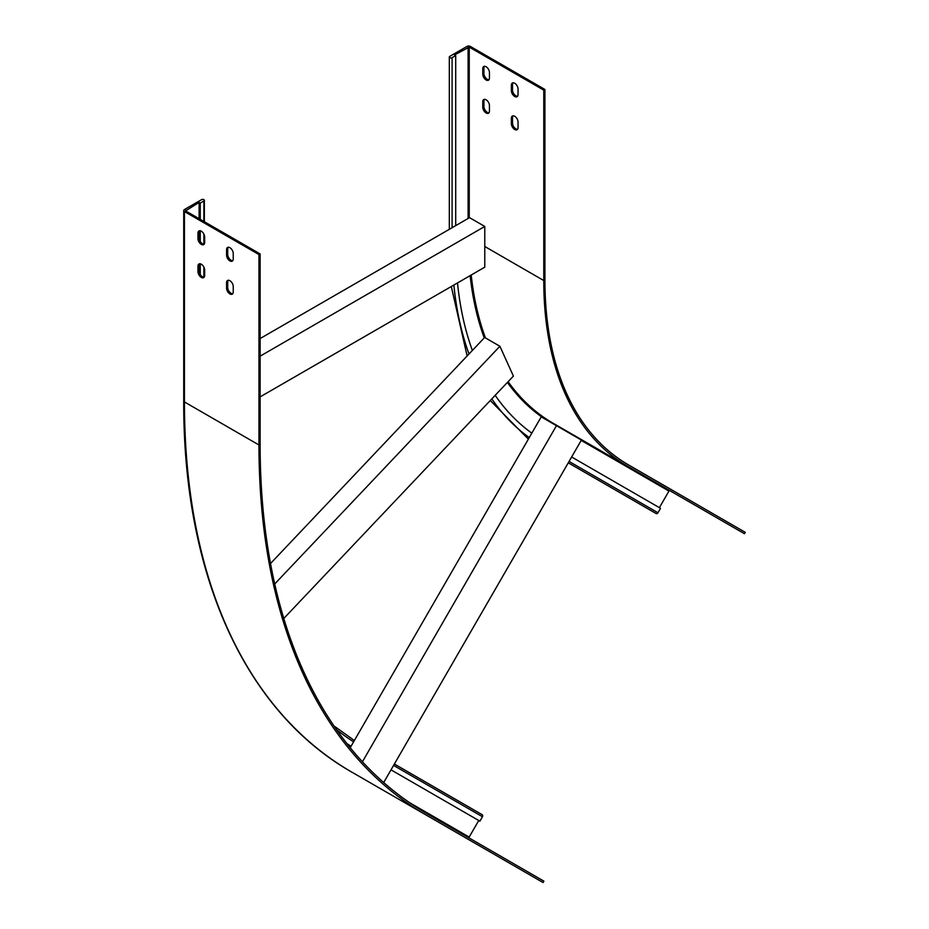 <?xml version="1.0" encoding="UTF-8"?>
<svg xmlns="http://www.w3.org/2000/svg" width="929" height="929" viewBox="0 0 929 929"><rect width="100%" height="100%" fill="white"/><g stroke="black" fill="none" stroke-linecap="round" stroke-linejoin="round"><path stroke-width="1.39" d="M270.513 563.52L484.659 337.459L499.907 346.262L513.4 376.094L283.786 618.482M274.717 583.981L499.907 346.262M457.509 282.927A425.958 245.93 120 0 0 472.362 350.43M350.221 747.706L541.224 416.866L581.415 440.067L383.7 782.52M362.426 761.768L556.483 425.668M351.023 746.312A787.223 454.502 -60 0 1 346.889 743.548M495.18 395.324A425.958 245.93 120 0 0 531.818 433.158M203.881 200.978L200.258 203.068L199.12 202.406L185.579 210.883L260.12 253.919L258.97 254.569L184.441 211.545A2.427 1.405 180 0 1 183.721 210.546A2.427 1.405 180 0 1 184.441 209.559L201.593 199.654A1.614 0.929 180 0 1 203.358 199.456A1.614 0.929 180 0 1 204.357 200.316A1.614 0.929 180 0 1 203.881 200.978L203.881 221.45M200.258 274.543L200.258 263.801M200.258 241.517L200.258 230.775M200.258 219.36L200.258 203.068M258.97 254.569L258.97 444.979A808.787 466.95 -60 0 0 426.481 815.232L468.541 839.514A2.427 1.986 120 0 1 468.495 839.491M426.481 815.232L543.082 882.55L543.883 881.145L427.282 813.827A807.173 466.021 -60 0 1 260.12 444.317L260.12 253.919M350.988 746.37A787.223 454.502 -60 0 1 347.074 743.792M505.55 860.881L508.918 862.832M485.333 849.211L488.7 851.15M476.949 844.368L480.328 846.319M456.731 832.698L460.099 834.648M394.384 764.01L482.128 814.675A1.614 1.324 120 0 1 482.453 816.73L479.898 821.166L391.016 769.851L478.749 820.504L469.18 837.087A0.813 0.662 -60 0 0 469.319 838.097M199.12 218.698L199.12 202.406M226.571 249.622A4.715 2.729 60 0 1 227.547 247.462A4.715 2.729 60 0 1 231.182 248.728A4.715 2.729 60 0 1 233.237 253.478L233.237 258.982A4.715 2.729 60 0 1 232.262 261.142A4.715 2.729 60 0 1 228.627 259.876A4.715 2.729 60 0 1 226.571 255.127L226.571 249.622L227.71 248.96A4.715 2.729 60 0 1 228.186 247.253M226.571 282.637A4.715 2.729 60 0 1 227.547 280.477A4.715 2.729 60 0 1 231.182 281.742A4.715 2.729 60 0 1 233.237 286.492L233.237 291.996A4.715 2.729 60 0 1 232.262 294.156A4.715 2.729 60 0 1 228.627 292.89A4.715 2.729 60 0 1 226.571 288.141L226.571 282.637L227.71 281.986A4.715 2.729 60 0 1 228.186 280.268M197.97 233.109A4.715 2.729 60 0 1 198.945 230.949A4.715 2.729 60 0 1 202.58 232.215A4.715 2.729 60 0 1 204.647 236.965L204.647 242.469A4.715 2.729 60 0 1 203.66 244.629A4.715 2.729 60 0 1 200.025 243.363A4.715 2.729 60 0 1 197.97 238.614L197.97 233.109L199.12 232.447A4.715 2.729 60 0 1 199.596 230.74M197.97 266.135A4.715 2.729 60 0 1 198.945 263.975A4.715 2.729 60 0 1 202.58 265.241A4.715 2.729 60 0 1 204.647 269.979L204.647 275.483A4.715 2.729 60 0 1 203.66 277.643A4.715 2.729 60 0 1 200.025 276.377A4.715 2.729 60 0 1 197.97 271.64L197.97 266.135L199.12 265.473A4.715 2.729 60 0 1 199.596 263.766M232.761 260.689A4.715 2.729 60 0 1 229.405 258.796A4.715 2.729 60 0 1 227.71 254.465L227.71 248.96M232.761 293.703A4.715 2.729 60 0 1 229.405 291.811A4.715 2.729 60 0 1 227.71 287.479L227.71 281.986M204.171 244.176A4.715 2.729 60 0 1 200.803 242.283A4.715 2.729 60 0 1 199.12 237.952L199.12 232.447M204.171 277.19A4.715 2.729 60 0 1 200.803 275.309A4.715 2.729 60 0 1 199.12 270.978L199.12 265.473M260.12 338.551L469.528 217.653L484.775 226.455L484.775 267.18L260.12 396.892M260.12 356.167L484.775 226.455M455.709 225.631L455.709 55.589L454.56 54.927L469.238 47.112L543.779 90.148L544.917 89.486L470.388 46.45A2.427 1.405 0 0 0 466.95 46.45L449.799 56.355A1.614 0.929 0 0 0 449.322 57.017A1.614 0.929 0 0 0 450.321 57.877A1.614 0.929 0 0 0 452.086 57.679L455.709 55.589M544.917 89.486L544.917 279.896A404.394 233.481 120 0 0 628.678 465.011L745.279 532.34L744.466 533.734L553.324 423.38L669.925 490.698A0.813 0.662 120 0 0 668.95 491.069L659.381 507.652M484.775 246.487L543.779 280.546A406.008 234.41 120 0 0 627.865 466.416M517.569 96.256A4.715 2.729 60 0 1 514.202 94.363A4.715 2.729 60 0 1 512.518 90.032L512.518 84.527A4.715 2.729 60 0 1 512.994 82.82M517.569 129.27A4.715 2.729 60 0 1 514.202 127.378A4.715 2.729 60 0 1 512.518 123.058L512.518 117.553A4.715 2.729 60 0 1 512.994 115.846M488.968 79.743A4.715 2.729 60 0 1 485.612 77.85A4.715 2.729 60 0 1 483.916 73.53L483.916 68.026A4.715 2.729 60 0 1 484.392 66.319M488.968 112.769A4.715 2.729 60 0 1 485.612 110.876A4.715 2.729 60 0 1 483.916 106.545L483.916 101.04A4.715 2.729 60 0 1 484.392 99.333M543.779 280.546L543.779 90.148M511.368 85.189A4.715 2.729 60 0 1 512.343 83.029A4.715 2.729 60 0 1 515.978 84.295A4.715 2.729 60 0 1 518.045 89.045L518.045 94.549A4.715 2.729 60 0 1 517.07 96.709A4.715 2.729 60 0 1 513.435 95.443A4.715 2.729 60 0 1 511.368 90.694L511.368 85.189L512.518 84.527M511.368 118.215A4.715 2.729 60 0 1 512.343 116.055A4.715 2.729 60 0 1 515.978 117.309A4.715 2.729 60 0 1 518.045 122.059L518.045 127.563A4.715 2.729 60 0 1 517.07 129.723A4.715 2.729 60 0 1 513.435 128.457A4.715 2.729 60 0 1 511.368 123.708L511.368 118.215L512.518 117.553M482.778 68.688A4.715 2.729 60 0 1 483.754 66.528A4.715 2.729 60 0 1 487.388 67.782A4.715 2.729 60 0 1 489.444 72.532L489.444 78.036A4.715 2.729 60 0 1 488.468 80.196A4.715 2.729 60 0 1 484.833 78.93A4.715 2.729 60 0 1 482.778 74.181L482.778 68.688L483.916 68.026M482.778 101.702A4.715 2.729 60 0 1 483.754 99.542A4.715 2.729 60 0 1 487.388 100.808A4.715 2.729 60 0 1 489.444 105.558L489.444 111.062A4.715 2.729 60 0 1 488.468 113.222A4.715 2.729 60 0 1 484.833 111.956A4.715 2.729 60 0 1 482.778 107.207L482.778 101.702L483.916 101.04M571.649 456.998L660.531 508.314L657.964 512.75A1.614 1.324 -60 0 1 656.013 513.482L568.269 462.828M706.934 512.065L710.302 514.016M686.717 500.394L690.084 502.345M678.344 495.563L681.712 497.503M658.127 483.881L661.494 485.832M453.863 285.029A431.079 248.891 120 0 0 469.006 353.972M353.589 741.865A782.09 451.54 -60 0 1 336.681 729.846M491.801 398.889A431.079 248.891 120 0 0 529.251 437.605M203.881 277.202L203.881 267.087M203.881 244.188L203.881 234.073M258.97 444.979L184.441 401.943A2.427 1.405 180 0 1 183.721 400.956L183.721 210.546M183.721 400.956C183.106 574.505 244.85 711.335 351.94 772.196L351.94 772.196A808.787 466.95 -60 0 1 184.441 401.943L184.441 211.545M409.643 802.702L469.18 837.087M185.579 210.883L185.579 210.221M393.582 765.415L482.453 816.73M199.12 270.978L197.97 271.64M199.12 237.952L197.97 238.614M227.71 287.479L226.571 288.141M227.71 254.465L226.571 255.127M452.086 227.721L452.086 57.679M471.2 275.019A406.008 234.41 120 0 0 485.426 337.901M508.128 381.668A406.008 234.41 120 0 0 553.324 423.38L669.925 490.698M552.627 423.45A0.813 0.662 120 0 1 553.324 423.38M470.12 275.646A406.821 234.874 120 0 0 484.241 337.901M507.397 382.423A406.821 234.874 120 0 0 543.488 418.166M469.238 217.816L469.238 47.112M468.1 218.478L468.1 47.112M581.217 440.416L668.95 491.069M569.082 461.434L657.964 512.75M482.778 107.207L483.916 106.545M482.778 74.181L483.916 73.53M511.368 123.708L512.518 123.058M511.368 90.694L512.518 90.032M354.367 740.529L333.929 725.874M351.94 772.196L468.541 839.514M204.357 276.888L204.357 268.249M204.357 243.874L204.357 235.234M204.357 221.717L204.357 200.316M451.308 286.504L467.124 355.958M490.268 400.504L528.38 439.115M449.322 229.312L449.322 57.017"/></g></svg>

